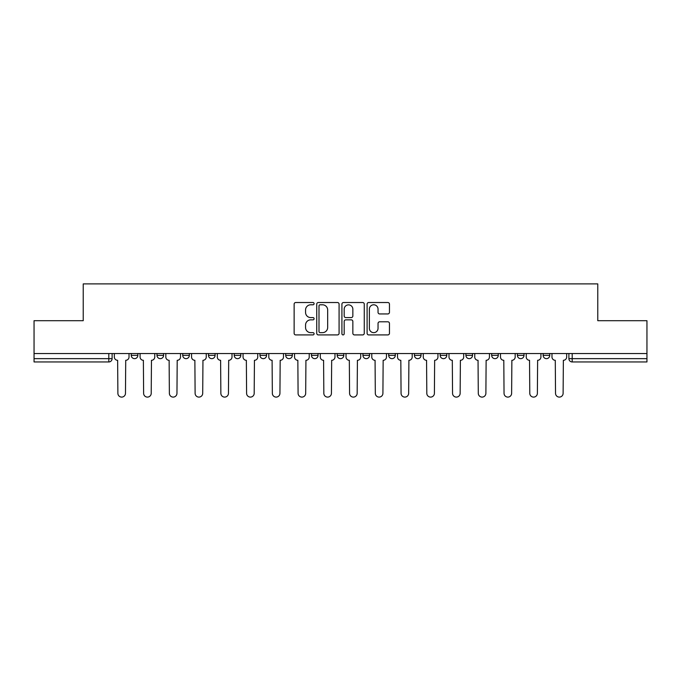<?xml version="1.0" encoding="UTF-8"?>
<svg xmlns="http://www.w3.org/2000/svg" width="681" height="681" viewBox="0 0 681 681"><rect width="100%" height="100%" fill="white"/><g stroke="black" fill="none" stroke-linecap="round" stroke-linejoin="round"><path stroke-width="1.02" d="M314.094 303.649A1.132 1.132 0 0 0 312.962 302.517L295.75 302.517A1.617 1.617 0 0 0 294.132 304.135L294.132 333.298A1.617 1.617 0 0 0 295.75 334.916L312.962 334.916A1.132 1.132 0 0 0 314.094 333.784A1.132 1.132 0 0 0 312.962 332.651L310.732 332.651A5.184 5.184 0 0 1 305.556 327.467L305.556 325.033A5.184 5.184 0 0 1 310.732 319.849L312.962 319.849A1.132 1.132 0 0 0 314.094 318.717A1.132 1.132 0 0 0 312.962 317.584L310.732 317.584A5.184 5.184 0 0 1 305.556 312.4L305.556 309.966A5.184 5.184 0 0 1 310.732 304.79L312.962 304.79A1.132 1.132 0 0 0 314.094 303.649M388.689 353.541L388.689 355.354L395.286 355.354A3.303 3.303 0 0 1 391.984 358.649A3.303 3.303 0 0 1 388.689 355.354L388.689 353.541M362.947 353.541L362.947 355.354L369.545 355.354A3.303 3.303 0 0 1 366.242 358.649A3.303 3.303 0 0 1 362.947 355.354L362.947 353.541M234.221 355.354L234.221 353.541L234.221 355.354A3.303 3.303 0 0 0 237.524 358.649A3.303 3.303 0 0 1 234.221 355.354L240.827 355.354A3.303 3.303 0 0 1 237.524 358.649M182.738 353.541L182.738 355.354L189.335 355.354A3.303 3.303 0 0 1 186.041 358.649A3.303 3.303 0 0 1 182.738 355.354L182.738 353.541M156.996 355.354L156.996 353.541L156.996 355.354A3.303 3.303 0 0 0 160.29 358.649A3.303 3.303 0 0 1 156.996 355.354L163.593 355.354A3.303 3.303 0 0 1 160.29 358.649A3.303 3.303 0 0 0 163.593 355.354A3.303 3.303 0 0 1 160.29 358.649M131.246 355.354L131.246 353.541L131.246 355.354A3.303 3.303 0 0 0 134.549 358.649A3.303 3.303 0 0 1 131.246 355.354L137.851 355.354A3.303 3.303 0 0 1 134.549 358.649A3.303 3.303 0 0 0 137.851 355.354A3.303 3.303 0 0 1 134.549 358.649M387.838 313.941A1.617 1.617 0 0 0 389.455 312.315L389.455 304.135A1.617 1.617 0 0 0 387.838 302.517L368.727 302.517A1.617 1.617 0 0 0 367.102 304.135L367.102 333.298A1.617 1.617 0 0 0 368.727 334.916L387.838 334.916A1.617 1.617 0 0 0 389.455 333.298L389.455 323.415A1.617 1.617 0 0 0 387.838 321.798L379.657 321.798A1.617 1.617 0 0 0 378.04 323.415L378.04 328.31A4.333 4.333 0 0 1 373.707 332.651A4.333 4.333 0 0 1 369.374 328.31L369.374 309.123A4.333 4.333 0 0 1 373.707 304.79A4.333 4.333 0 0 1 378.04 309.123L378.04 312.315A1.617 1.617 0 0 0 379.657 313.941L387.838 313.941M34.05 353.541L34.05 320.7L83.227 320.7L83.227 283.9L597.773 283.9L597.773 320.7L646.95 320.7L646.95 353.541L34.05 353.541L34.05 358.649L112.11 358.649L112.11 353.541M339.078 304.135A1.617 1.617 0 0 0 337.461 302.517L318.35 302.517A1.617 1.617 0 0 0 316.733 304.135L316.733 333.298A1.617 1.617 0 0 0 318.35 334.916L337.461 334.916A1.617 1.617 0 0 0 339.078 333.298L339.078 304.135M343.539 302.517L362.65 302.517A1.617 1.617 0 0 1 364.267 304.135L364.267 333.298A1.617 1.617 0 0 1 362.65 334.916L354.469 334.916A1.617 1.617 0 0 1 352.852 333.298L352.852 321.475A1.617 1.617 0 0 0 351.234 319.849L345.803 319.849A1.617 1.617 0 0 0 344.186 321.475L344.186 333.784A1.132 1.132 0 0 1 343.054 334.916A1.132 1.132 0 0 1 341.922 333.784L341.922 304.135A1.617 1.617 0 0 1 343.539 302.517M568.89 353.541L568.89 358.649L646.95 358.649L646.95 361.951L572.193 361.951A3.303 3.303 0 0 1 568.89 358.649M646.95 353.541L646.95 358.649M112.11 358.649A3.303 3.303 0 0 1 108.807 361.951A3.303 3.303 0 0 0 112.11 358.649A3.303 3.303 0 0 1 108.807 361.951L34.05 361.951L34.05 358.649M549.754 353.541L549.754 355.354A3.303 3.303 0 0 1 546.451 358.649A3.303 3.303 0 0 1 543.149 355.354L549.754 355.354L549.754 353.541M543.149 353.541L543.149 355.354M524.004 353.541L524.004 355.354A3.303 3.303 0 0 1 520.71 358.649A3.303 3.303 0 0 1 517.407 355.354L524.004 355.354M517.407 353.541L517.407 355.354M498.262 353.541L498.262 355.354A3.303 3.303 0 0 1 494.959 358.649A3.303 3.303 0 0 1 491.665 355.354L498.262 355.354M491.665 353.541L491.665 355.354M472.52 353.541L472.52 355.354A3.303 3.303 0 0 1 469.218 358.649A3.303 3.303 0 0 1 465.915 355.354A3.303 3.303 0 0 0 469.218 358.649M465.915 353.541L465.915 355.354L472.52 355.354M446.779 353.541L446.779 355.354A3.303 3.303 0 0 1 443.476 358.649A3.303 3.303 0 0 1 440.173 355.354L446.779 355.354L446.779 353.541M440.173 353.541L440.173 355.354M421.028 353.541L421.028 355.354A3.303 3.303 0 0 1 417.734 358.649A3.303 3.303 0 0 1 414.431 355.354L421.028 355.354A3.303 3.303 0 0 1 417.734 358.649A3.303 3.303 0 0 0 421.028 355.354L421.028 353.541M414.431 353.541L414.431 355.354M395.286 353.541L395.286 355.354M369.545 353.541L369.545 355.354L369.545 353.541M343.803 353.541L343.803 355.354A3.303 3.303 0 0 1 340.5 358.649A3.303 3.303 0 0 1 337.197 355.354L343.803 355.354L343.803 353.541M337.197 353.541L337.197 355.354M318.053 353.541L318.053 355.354A3.303 3.303 0 0 1 314.758 358.649A3.303 3.303 0 0 1 311.455 355.354L318.053 355.354M311.455 353.541L311.455 355.354M292.311 353.541L292.311 355.354A3.303 3.303 0 0 1 289.016 358.649A3.303 3.303 0 0 1 285.714 355.354L292.311 355.354M285.714 353.541L285.714 355.354M266.569 353.541L266.569 355.354A3.303 3.303 0 0 1 263.266 358.649A3.303 3.303 0 0 1 259.972 355.354L266.569 355.354A3.303 3.303 0 0 1 263.266 358.649A3.303 3.303 0 0 0 266.569 355.354M259.972 353.541L259.972 355.354M240.827 353.541L240.827 355.354M215.085 353.541L215.085 355.354A3.303 3.303 0 0 1 211.782 358.649A3.303 3.303 0 0 1 208.48 355.354L215.085 355.354A3.303 3.303 0 0 1 211.782 358.649A3.303 3.303 0 0 0 215.085 355.354L215.085 353.541M208.48 353.541L208.48 355.354M189.335 353.541L189.335 355.354L189.335 353.541M163.593 353.541L163.593 355.354L163.593 353.541M137.851 353.541L137.851 355.354L137.851 353.541M320.13 304.79A1.132 1.132 0 0 0 318.997 305.922L318.997 331.511A1.132 1.132 0 0 0 320.13 332.651L322.479 332.651A5.184 5.184 0 0 0 327.663 327.467L327.663 309.966A5.184 5.184 0 0 0 322.479 304.79L320.13 304.79M352.852 309.2A4.333 4.333 0 0 0 348.519 304.867A4.333 4.333 0 0 0 344.186 309.2L344.186 315.967A1.617 1.617 0 0 0 345.803 317.584L351.234 317.584A1.617 1.617 0 0 0 352.852 315.967L352.852 309.2M114.331 357.006L114.331 353.541L114.331 357.006A3.303 3.303 0 0 0 117.634 360.3L117.881 393.312A3.797 3.797 0 0 0 121.678 397.1A3.797 3.797 0 0 0 125.474 393.312L125.721 360.3A3.303 3.303 0 0 0 129.024 357.006L129.024 353.541L129.024 357.006M117.634 360.3L117.881 393.312M125.474 393.312L125.721 360.3M140.082 357.006L140.082 353.541L140.082 357.006A3.303 3.303 0 0 0 143.376 360.3L143.623 393.312A3.797 3.797 0 0 0 147.419 397.1A3.797 3.797 0 0 0 151.216 393.312L151.463 360.3A3.303 3.303 0 0 0 154.766 357.006L154.766 353.541L154.766 357.006M165.823 357.006L165.823 353.541L165.823 357.006A3.303 3.303 0 0 0 169.126 360.3L169.373 393.312A3.797 3.797 0 0 0 173.161 397.1A3.797 3.797 0 0 0 176.958 393.312L177.205 360.3A3.303 3.303 0 0 0 180.508 357.006L180.508 353.541L180.508 357.006M143.376 360.3L143.623 393.312M151.216 393.312L151.463 360.3M169.126 360.3L169.373 393.312M176.958 393.312L177.205 360.3M191.565 357.006L191.565 353.541L191.565 357.006A3.303 3.303 0 0 0 194.868 360.3L195.115 393.312A3.797 3.797 0 0 0 198.912 397.1A3.797 3.797 0 0 0 202.708 393.312L202.955 360.3A3.303 3.303 0 0 0 206.249 357.006L206.249 353.541L206.249 357.006M217.307 357.006L217.307 353.541L217.307 357.006A3.303 3.303 0 0 0 220.61 360.3L220.857 393.312A3.797 3.797 0 0 0 224.653 397.1A3.797 3.797 0 0 0 228.45 393.312L228.697 360.3A3.303 3.303 0 0 0 232 357.006L232 353.541L232 357.006M243.057 357.006L243.057 353.541L243.057 357.006A3.303 3.303 0 0 0 246.352 360.3L246.599 393.312A3.797 3.797 0 0 0 250.395 397.1A3.797 3.797 0 0 0 254.192 393.312L254.439 360.3A3.303 3.303 0 0 0 257.741 357.006L257.741 353.541L257.741 357.006M194.868 360.3L195.115 393.312M202.708 393.312L202.955 360.3M220.61 360.3L220.857 393.312M228.45 393.312L228.697 360.3M246.352 360.3L246.599 393.312M254.192 393.312L254.439 360.3M268.799 357.006L268.799 353.541L268.799 357.006A3.303 3.303 0 0 0 272.094 360.3L272.349 393.312A3.797 3.797 0 0 0 276.137 397.1A3.797 3.797 0 0 0 279.934 393.312L280.18 360.3A3.303 3.303 0 0 0 283.483 357.006L283.483 353.541L283.483 357.006M272.094 360.3L272.349 393.312M279.934 393.312L280.18 360.3M294.541 357.006L294.541 353.541L294.541 357.006A3.303 3.303 0 0 0 297.844 360.3L298.091 393.312A3.797 3.797 0 0 0 301.887 397.1A3.797 3.797 0 0 0 305.684 393.312L305.931 360.3A3.303 3.303 0 0 0 309.225 357.006L309.225 353.541L309.225 357.006M297.844 360.3L298.091 393.312M305.684 393.312L305.931 360.3M320.283 357.006L320.283 353.541L320.283 357.006A3.303 3.303 0 0 0 323.586 360.3L323.833 393.312A3.797 3.797 0 0 0 327.629 397.1A3.797 3.797 0 0 0 331.426 393.312L331.673 360.3A3.303 3.303 0 0 0 334.975 357.006L334.975 353.541L334.975 357.006M323.586 360.3L323.833 393.312M331.426 393.312L331.673 360.3M346.025 357.006L346.025 353.541L346.025 357.006A3.303 3.303 0 0 0 349.327 360.3L349.574 393.312A3.797 3.797 0 0 0 353.371 397.1A3.797 3.797 0 0 0 357.167 393.312L357.414 360.3A3.303 3.303 0 0 0 360.717 357.006L360.717 353.541L360.717 357.006M349.327 360.3L349.574 393.312M357.167 393.312L357.414 360.3M371.775 357.006L371.775 353.541L371.775 357.006A3.303 3.303 0 0 0 375.069 360.3L375.316 393.312A3.797 3.797 0 0 0 379.113 397.1A3.797 3.797 0 0 0 382.909 393.312L383.156 360.3A3.303 3.303 0 0 0 386.459 357.006L386.459 353.541L386.459 357.006M375.069 360.3L375.316 393.312M382.909 393.312L383.156 360.3M397.517 357.006L397.517 353.541L397.517 357.006A3.303 3.303 0 0 0 400.82 360.3L401.066 393.312A3.797 3.797 0 0 0 404.863 397.1A3.797 3.797 0 0 0 408.651 393.312L408.906 360.3A3.303 3.303 0 0 0 412.201 357.006L412.201 353.541L412.201 357.006M400.82 360.3L401.066 393.312M408.651 393.312L408.906 360.3M423.259 357.006L423.259 353.541L423.259 357.006A3.303 3.303 0 0 0 426.561 360.3L426.808 393.312A3.797 3.797 0 0 0 430.605 397.1A3.797 3.797 0 0 0 434.401 393.312L434.648 360.3A3.303 3.303 0 0 0 437.943 357.006L437.943 353.541L437.943 357.006M426.561 360.3L426.808 393.312M434.401 393.312L434.648 360.3M449 357.006L449 353.541L449 357.006A3.303 3.303 0 0 0 452.303 360.3L452.55 393.312A3.797 3.797 0 0 0 456.347 397.1A3.797 3.797 0 0 0 460.143 393.312L460.39 360.3A3.303 3.303 0 0 0 463.693 357.006L463.693 353.541L463.693 357.006M452.303 360.3L452.55 393.312M460.143 393.312L460.39 360.3M474.751 357.006L474.751 353.541L474.751 357.006A3.303 3.303 0 0 0 478.045 360.3L478.292 393.312A3.797 3.797 0 0 0 482.088 397.1A3.797 3.797 0 0 0 485.885 393.312L486.132 360.3A3.303 3.303 0 0 0 489.435 357.006L489.435 353.541L489.435 357.006M478.045 360.3L478.292 393.312M485.885 393.312L486.132 360.3M500.492 357.006L500.492 353.541L500.492 357.006A3.303 3.303 0 0 0 503.795 360.3L504.042 393.312A3.797 3.797 0 0 0 507.839 397.1A3.797 3.797 0 0 0 511.627 393.312L511.874 360.3A3.303 3.303 0 0 0 515.177 357.006L515.177 353.541L515.177 357.006M503.795 360.3L504.042 393.312M511.627 393.312L511.874 360.3M526.234 357.006L526.234 353.541L526.234 357.006A3.303 3.303 0 0 0 529.537 360.3L529.784 393.312A3.797 3.797 0 0 0 533.581 397.1A3.797 3.797 0 0 0 537.377 393.312L537.624 360.3A3.303 3.303 0 0 0 540.918 357.006L540.918 353.541L540.918 357.006M529.537 360.3L529.784 393.312M537.377 393.312L537.624 360.3M551.976 357.006L551.976 353.541L551.976 357.006A3.303 3.303 0 0 0 555.279 360.3L555.526 393.312A3.797 3.797 0 0 0 559.322 397.1A3.797 3.797 0 0 0 563.119 393.312L563.366 360.3A3.303 3.303 0 0 0 566.669 357.006L566.669 353.541L566.669 357.006M555.279 360.3L555.526 393.312M563.119 393.312L563.366 360.3M108.807 353.541L108.807 361.951M572.193 353.541L572.193 361.951"/></g></svg>
